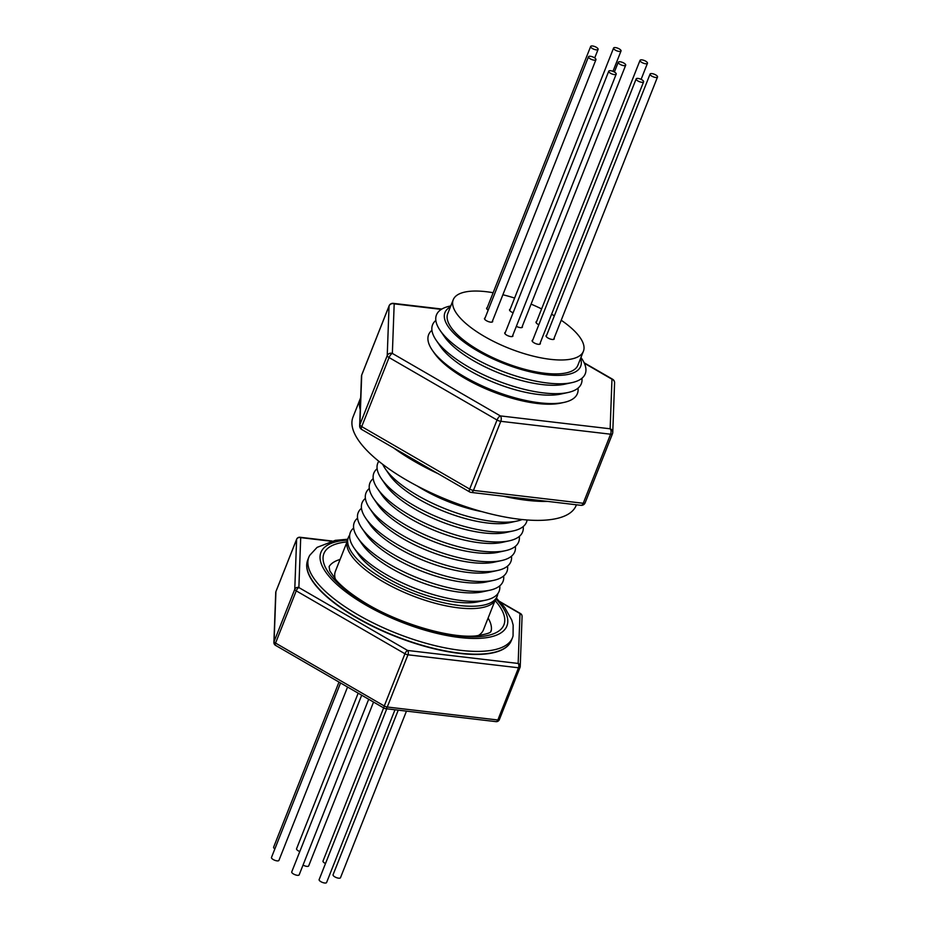 <?xml version="1.0" encoding="UTF-8"?>
<svg xmlns="http://www.w3.org/2000/svg" width="929" height="929" viewBox="0 0 929 929"><rect width="100%" height="100%" fill="white"/><g stroke="black" fill="none" stroke-linecap="round" stroke-linejoin="round"><path stroke-width="1.39" d="M488.108 618.064A87.372 30.738 -158.4 0 1 491.232 630.756L491.174 630.965C489.409 630.698 496.109 632.835 475.578 635.935C448.614 638.548 394.976 622.395 361.555 600.61C350.43 593.515 341.965 586.698 336.17 580.172L329.76 570.743L329.11 566.574A87.372 30.738 -158.4 0 1 340.084 559.455M646.468 63.764A3.995 1.405 21.6 0 0 647.467 63.277A3.995 1.405 21.6 0 0 645.388 61.012A3.995 1.405 21.6 0 0 641.033 59.851A3.995 1.405 21.6 0 0 640.035 60.339A3.995 1.405 21.6 0 0 642.113 62.603A3.995 1.405 21.6 0 0 646.468 63.764M621.025 50.584A3.995 1.405 21.6 0 0 617.309 48.029A3.995 1.405 21.6 0 0 613.581 48.053A3.995 1.405 21.6 0 0 613.581 48.459A3.995 1.405 21.6 0 0 617.297 51.014A3.995 1.405 21.6 0 0 621.025 50.99A3.995 1.405 21.6 0 0 621.025 50.584M596.302 47.286A3.995 1.405 21.6 0 0 590.658 46.45A3.995 1.405 21.6 0 0 592.447 48.552A3.995 1.405 21.6 0 0 598.09 49.4A3.995 1.405 21.6 0 0 596.302 47.286M590.902 56.367A3.995 1.405 21.6 0 0 588.51 56.75A3.995 1.405 21.6 0 0 593.55 60.071A3.995 1.405 21.6 0 0 595.942 59.688A3.995 1.405 21.6 0 0 590.902 56.367M608.913 70.976A3.995 1.405 21.6 0 0 608.762 71.185A3.995 1.405 21.6 0 0 611.642 73.832A3.995 1.405 21.6 0 0 616.055 74.332A3.995 1.405 21.6 0 0 616.206 74.123A3.995 1.405 21.6 0 0 613.326 71.475A3.995 1.405 21.6 0 0 608.913 70.976M623.893 63.091A3.995 1.405 21.6 0 0 618.249 62.243A3.995 1.405 21.6 0 0 620.049 64.345A3.995 1.405 21.6 0 0 625.693 65.193A3.995 1.405 21.6 0 0 623.893 63.091M653.459 76.91A3.995 1.405 21.6 0 0 657.523 77.002A3.995 1.405 21.6 0 0 654.132 74.157A3.995 1.405 21.6 0 0 650.079 74.065A3.995 1.405 21.6 0 0 653.459 76.91M636.748 80.126A3.995 1.405 21.6 0 0 640.708 82.1A3.995 1.405 21.6 0 0 643.6 81.833A3.995 1.405 21.6 0 0 643.019 80.602A3.995 1.405 21.6 0 0 639.059 78.617A3.995 1.405 21.6 0 0 636.168 78.884A3.995 1.405 21.6 0 0 636.748 80.126M561.221 320.238A70 24.63 -158.4 0 1 583.842 349.85A70 24.63 -158.4 0 1 583.4 351.29A70 24.63 -158.4 0 1 511.24 349.188A70 24.63 -158.4 0 1 452.806 301.193A70 24.63 -158.4 0 1 453.236 299.742A70 24.63 -158.4 0 1 493.148 292.716M502.879 294.76A70 24.63 -158.4 0 1 514.596 298.058M531.086 304.131A70 24.63 -158.4 0 1 541.607 308.916M551.594 314.211A70 24.63 -158.4 0 1 554.358 315.837M453.236 299.742L447.72 313.677A70 24.63 21.6 0 0 447.29 315.117A70 24.63 21.6 0 0 505.724 363.111A70 24.63 21.6 0 0 577.896 365.213L583.4 351.29M522.272 326.393A4.401 1.544 -158.4 0 1 522.435 327.043A4.401 1.544 -158.4 0 1 522.412 327.136A4.401 1.544 -158.4 0 1 516.361 326.3M554.102 338.214A4.401 1.544 -158.4 0 1 554.265 338.864A4.401 1.544 -158.4 0 1 554.23 338.957A4.401 1.544 -158.4 0 1 549.701 338.818A4.401 1.544 -158.4 0 1 546.02 335.799A4.401 1.544 -158.4 0 1 546.055 335.717A4.401 1.544 -158.4 0 1 546.658 335.264M538.82 324.744A4.401 1.544 -158.4 0 1 535.975 322.084A4.401 1.544 -158.4 0 1 535.998 321.991A4.401 1.544 -158.4 0 1 536.614 321.539M513.11 312.771A4.401 1.544 -158.4 0 1 509.533 309.787A4.401 1.544 -158.4 0 1 509.556 309.705A4.401 1.544 -158.4 0 1 510.172 309.252M488.178 310.158A4.401 1.544 -158.4 0 1 486.599 308.196A4.401 1.544 -158.4 0 1 486.633 308.103A4.401 1.544 -158.4 0 1 487.237 307.65M492.533 320.888A4.401 1.544 -158.4 0 1 492.695 321.55A4.401 1.544 -158.4 0 1 492.672 321.643A4.401 1.544 -158.4 0 1 488.131 321.504A4.401 1.544 -158.4 0 1 484.462 318.484A4.401 1.544 -158.4 0 1 484.485 318.403A4.401 1.544 -158.4 0 1 485.089 317.95M512.785 335.323A4.401 1.544 -158.4 0 1 512.947 335.984A4.401 1.544 -158.4 0 1 512.924 336.077A4.401 1.544 -158.4 0 1 508.384 335.938A4.401 1.544 -158.4 0 1 504.714 332.919A4.401 1.544 -158.4 0 1 504.737 332.837A4.401 1.544 -158.4 0 1 505.341 332.385M540.19 343.033A4.401 1.544 -158.4 0 1 540.341 343.684A4.401 1.544 -158.4 0 1 540.318 343.776A4.401 1.544 -158.4 0 1 535.778 343.649A4.401 1.544 -158.4 0 1 532.108 340.629A4.401 1.544 -158.4 0 1 532.131 340.537A4.401 1.544 -158.4 0 1 532.747 340.084M360.684 397.717A120.004 42.223 21.6 0 0 360.487 398.181L352.985 417.109A120.004 42.223 21.6 0 0 406.832 480.258A120.004 42.223 21.6 0 0 576.143 505.469L576.41 504.784M393.629 447.952A120.004 42.223 21.6 0 0 414.322 461.33A120.004 42.223 21.6 0 0 438.116 473.685M360.487 398.181A120.004 42.223 21.6 0 0 360.231 409.735M346.865 541.909A96.802 34.059 21.6 0 0 360.278 600.25A96.802 34.059 21.6 0 0 472.582 636.888A96.802 34.059 21.6 0 0 495.169 600.633M347.655 539.226L335.276 540.364L317.079 547.378L309.763 555.287A109.483 38.519 21.6 0 0 308.846 557.168A109.483 38.519 21.6 0 0 349.989 609.958A109.483 38.519 21.6 0 0 512.448 637.782A109.483 38.519 21.6 0 0 513.063 635.773L513.145 625.008L511.763 620.049L504.679 607.438L496.423 598.137M347.307 540.132A100.007 35.186 21.6 0 0 358.513 600.622A100.007 35.186 21.6 0 0 475.985 638.455A100.007 35.186 21.6 0 0 496.063 599.031M308.846 557.168L307.743 559.955A109.483 38.519 21.6 0 0 307.127 561.952A109.483 38.519 21.6 0 0 348.886 612.734A109.483 38.519 21.6 0 0 510.427 642.45A109.483 38.519 21.6 0 0 511.345 640.557L512.448 637.782M307.046 562.324A109.436 38.507 21.6 0 0 306.965 562.707A109.436 38.507 21.6 0 0 348.793 613.024A109.436 38.507 21.6 0 0 510.021 643.1A109.436 38.507 21.6 0 0 510.23 642.775M497.805 593.689A79.999 28.149 -158.4 0 1 497.154 596.302A79.999 28.149 -158.4 0 1 384.281 579.499A79.999 28.149 -158.4 0 1 348.387 537.392A79.999 28.149 -158.4 0 1 349.699 535.058M348.387 537.392L347.446 539.761A79.999 28.149 21.6 0 0 383.34 581.856A79.999 28.149 21.6 0 0 496.214 598.659L497.154 596.302M346.784 542.524L335.415 571.242A79.604 28.009 21.6 0 0 335.334 579.22M580.567 358.443A72.996 25.687 -158.4 0 1 550.978 375.153A72.996 25.687 -158.4 0 1 477.692 350.988A72.996 25.687 -158.4 0 1 450.402 306.907M580.962 357.468L581.554 358.339A79.999 28.149 -158.4 0 1 571.95 382.62A79.999 28.149 -158.4 0 1 472.362 357.038A79.999 28.149 -158.4 0 1 440.137 330.434A79.999 28.149 -158.4 0 1 449.752 306.152L450.786 305.931M571.95 382.62L564.635 384.211A72.996 25.687 -158.4 0 1 473.778 360.87A72.996 25.687 -158.4 0 1 444.376 336.6L440.137 330.434M581.937 378.254A79.999 28.149 -158.4 0 1 568.025 392.502A79.999 28.149 -158.4 0 1 468.448 366.92A79.999 28.149 -158.4 0 1 436.224 340.316A79.999 28.149 -158.4 0 1 435.852 320.412M568.025 392.502L560.721 394.093A72.996 25.687 -158.4 0 1 469.853 370.752A72.996 25.687 -158.4 0 1 440.462 346.482L436.224 340.316M578.024 388.136A79.999 28.149 -158.4 0 1 564.112 402.385A79.999 28.149 -158.4 0 1 464.535 376.814A79.999 28.149 -158.4 0 1 432.31 350.21A79.999 28.149 -158.4 0 1 431.927 330.294M432.31 350.21L434.168 352.892A76.944 27.069 21.6 0 0 465.15 378.486A76.944 27.069 21.6 0 0 560.919 403.081L564.112 402.385M481.942 511.647A72.996 25.687 -158.4 0 1 422.881 489.397A72.996 25.687 -158.4 0 1 417.423 486.099M522.121 519.543A79.999 28.149 -158.4 0 1 517.139 521.03A79.999 28.149 -158.4 0 1 417.551 495.459A79.999 28.149 -158.4 0 1 385.338 468.855A79.999 28.149 -158.4 0 1 382.725 464.349M517.139 521.03L509.835 522.632A72.996 25.687 -158.4 0 1 418.967 499.291A72.996 25.687 -158.4 0 1 389.576 475.021L385.338 468.855M527.103 519.985A79.999 28.149 -158.4 0 1 513.226 530.923A79.999 28.149 -158.4 0 1 413.637 505.341A79.999 28.149 -158.4 0 1 381.424 478.737A79.999 28.149 -158.4 0 1 378.8 461.26M513.226 530.923L505.922 532.514A72.996 25.687 -158.4 0 1 415.054 509.173A72.996 25.687 -158.4 0 1 385.663 484.903L381.424 478.737M523.213 526.557A79.999 28.149 -158.4 0 1 509.313 540.806A79.999 28.149 -158.4 0 1 409.724 515.223A79.999 28.149 -158.4 0 1 377.511 488.619A79.999 28.149 -158.4 0 1 377.128 468.715M509.313 540.806L501.997 542.408A72.996 25.687 -158.4 0 1 411.141 519.067A72.996 25.687 -158.4 0 1 381.749 494.785L377.511 488.619M519.299 536.439A79.999 28.149 -158.4 0 1 505.399 550.7A79.999 28.149 -158.4 0 1 405.81 525.117A79.999 28.149 -158.4 0 1 373.597 498.513A79.999 28.149 -158.4 0 1 373.214 478.598M505.399 550.7L498.083 552.29A72.996 25.687 -158.4 0 1 407.227 528.949A72.996 25.687 -158.4 0 1 377.836 504.679L373.597 498.513M515.386 546.333A79.999 28.149 -158.4 0 1 501.486 560.582A79.999 28.149 -158.4 0 1 401.897 534.999A79.999 28.149 -158.4 0 1 369.684 508.395A79.999 28.149 -158.4 0 1 369.301 488.491M501.486 560.582L494.17 562.173A72.996 25.687 -158.4 0 1 403.314 538.843A72.996 25.687 -158.4 0 1 373.911 514.561L369.684 508.395M511.473 556.216A79.999 28.149 -158.4 0 1 497.572 570.476A79.999 28.149 -158.4 0 1 397.984 544.893A79.999 28.149 -158.4 0 1 365.771 518.289A79.999 28.149 -158.4 0 1 365.387 498.374M497.572 570.476L490.257 572.067A72.996 25.687 -158.4 0 1 399.4 548.725A72.996 25.687 -158.4 0 1 369.997 524.455L365.771 518.289M507.559 566.109A79.999 28.149 -158.4 0 1 493.647 580.358A79.999 28.149 -158.4 0 1 394.07 554.776A79.999 28.149 -158.4 0 1 361.846 528.171A79.999 28.149 -158.4 0 1 361.474 508.268M493.647 580.358L486.343 581.949A72.996 25.687 -158.4 0 1 395.487 558.608A72.996 25.687 -158.4 0 1 366.084 534.338L361.846 528.171M503.646 575.992A79.999 28.149 -158.4 0 1 489.734 590.24A79.999 28.149 -158.4 0 1 390.157 564.658A79.999 28.149 -158.4 0 1 357.932 538.065A79.999 28.149 -158.4 0 1 357.56 518.15M489.734 590.24L482.43 591.843A72.996 25.687 -158.4 0 1 391.562 568.502A72.996 25.687 -158.4 0 1 362.171 544.231L357.932 538.065M499.732 585.874A79.999 28.149 -158.4 0 1 485.821 600.134A79.999 28.149 -158.4 0 1 386.243 574.552A79.999 28.149 -158.4 0 1 354.019 547.947A79.999 28.149 -158.4 0 1 353.635 528.044M485.821 600.134L478.516 601.725A72.996 25.687 -158.4 0 1 387.648 578.384A72.996 25.687 -158.4 0 1 358.257 554.114L354.019 547.947M386.766 708.804L319.135 879.6A3.995 1.405 21.6 0 0 319.727 880.843A3.995 1.405 21.6 0 0 323.687 882.817A3.995 1.405 21.6 0 0 326.578 882.55L394.988 709.768M398.239 710.151L333.058 874.781A3.995 1.405 21.6 0 0 336.437 877.626A3.995 1.405 21.6 0 0 340.49 877.719L406.461 711.115M291.88 871.692A3.995 1.405 21.6 0 0 291.741 871.901A3.995 1.405 21.6 0 0 294.609 874.549A3.995 1.405 21.6 0 0 299.022 875.048A3.995 1.405 21.6 0 0 299.173 874.839A3.995 1.405 21.6 0 0 299.208 874.595M340.56 682.989L271.477 857.467A3.995 1.405 21.6 0 0 276.528 860.788A3.995 1.405 21.6 0 0 278.921 860.405L347.562 687.03M338.992 682.072L273.625 847.167A3.995 1.405 21.6 0 0 274.868 848.92M358.164 693.173L296.56 848.769A3.995 1.405 21.6 0 0 296.56 849.176A3.995 1.405 21.6 0 0 299.788 851.556M383.642 707.91L323.002 861.055A3.995 1.405 21.6 0 0 325.498 863.529M303.04 865.073A3.995 1.405 21.6 0 0 308.672 865.909L373.539 702.069M478.04 635.715A79.604 28.009 21.6 0 0 483.44 629.85L494.809 601.133M499.732 601.539L520.484 613.546A3.205 3.205 0 0 1 522.075 616.438L522.075 616.438A3.205 2.973 -177.9 0 0 519.985 613.535L500.255 602.12M331.177 541.224L300.706 537.636A3.205 1.812 -83.3 0 0 299.974 537.252A3.205 3.205 0 0 0 296.63 539.25A3.205 1.126 21.6 0 0 296.606 539.389L275.925 591.61A3.205 2.973 -177.9 0 0 275.727 592.528L273.892 642.45A3.205 3.205 0 0 0 275.495 645.33A3.205 1.161 -59.9 0 1 275.553 643.077L384.281 705.982A3.205 1.126 21.6 0 0 387.277 707.015L497.839 719.998A3.205 1.126 21.6 0 0 498.954 719.952A3.205 1.126 21.6 0 0 499.349 719.638A3.205 1.126 21.6 0 0 499.372 719.499L519.95 667.533M276.029 591.343A3.205 1.126 21.6 0 0 275.959 591.471A3.205 1.126 21.6 0 0 275.925 591.61L274.09 641.521L294.772 589.3A3.205 2.973 -177.9 0 1 298.871 587.558L300.706 537.636A3.205 2.973 -177.9 0 0 296.606 539.389L294.772 589.3A3.205 1.126 21.6 0 0 296.235 590.856L275.553 643.077A3.205 1.126 21.6 0 1 274.09 641.521A3.205 2.973 -177.9 0 0 273.892 642.45M275.495 645.33L384.211 708.235A3.205 1.161 120.1 0 1 384.281 705.982L404.951 653.761A3.205 1.126 21.6 0 0 407.959 654.794A3.205 1.812 -83.3 0 0 407.599 650.463L518.15 663.445L519.985 613.535A3.205 1.161 120.1 0 1 520.484 613.546M520.054 667.277A3.205 2.973 -177.9 0 0 520.24 666.348L520.24 666.348A3.205 2.973 -177.9 0 0 518.15 663.445A3.205 1.812 -83.3 0 1 518.51 667.777A3.205 1.126 21.6 0 0 519.625 667.73A3.205 1.126 21.6 0 0 520.019 667.417A3.205 1.126 21.6 0 0 520.054 667.277M384.211 708.235A3.205 3.205 0 0 0 385.442 708.653A3.205 1.812 -83.3 0 0 387.277 707.015L407.959 654.794L518.51 667.777L497.839 719.998A3.205 1.812 -83.3 0 1 495.993 721.636A3.205 3.205 0 0 0 499.349 719.638L520.019 667.417A3.205 3.205 0 0 0 520.24 666.348L522.075 616.438M503.321 496.202A120.004 42.223 21.6 0 0 547.773 501.416M361.834 374.77A3.995 1.405 21.6 0 0 361.741 374.921A3.995 1.405 21.6 0 0 361.706 375.095L359.883 424.669A3.995 1.405 21.6 0 0 361.718 426.608L469.691 489.084L497.038 420.013A3.995 1.405 21.6 0 0 500.789 421.313A3.995 2.253 -83.3 0 0 500.348 415.902L610.144 428.792L611.967 379.218L584.353 363.239M441.333 309.38L394.186 303.841L392.363 353.426A3.995 3.716 -177.9 0 0 387.23 355.598A3.995 1.405 21.6 0 0 389.065 357.537L361.718 426.608A3.995 1.452 -59.9 0 0 361.636 429.43L469.609 491.905A3.995 3.995 0 0 0 471.154 492.416A3.995 2.253 -83.3 0 0 473.453 490.384L583.249 503.274A3.995 1.405 21.6 0 0 584.643 503.204A3.995 1.405 21.6 0 0 585.131 502.821A3.995 1.405 21.6 0 0 585.165 502.647M471.154 492.416L580.95 505.318A3.995 2.253 -83.3 0 0 583.249 503.274L610.597 434.203A3.995 2.253 -83.3 0 0 610.144 428.792A3.995 3.716 -177.9 0 1 612.757 432.426L612.757 432.426A3.995 3.716 -177.9 0 1 612.513 433.576A3.995 1.405 21.6 0 1 612.478 433.75A3.995 3.995 0 0 0 612.757 432.426L614.58 382.841A3.995 3.716 -177.9 0 0 611.967 379.218A3.995 1.452 120.1 0 1 612.583 379.229A3.995 3.995 0 0 1 614.58 382.841M389.228 305.664A3.995 1.405 21.6 0 0 389.088 305.85A3.995 3.995 0 0 1 393.281 303.353A3.995 2.253 -83.3 0 1 394.186 303.841A3.995 3.716 -177.9 0 0 389.054 306.024L361.706 375.095A3.995 3.716 -177.9 0 0 361.462 376.245L359.651 425.83A3.995 3.995 0 0 0 361.636 429.43M361.462 376.245A3.995 3.995 0 0 1 361.741 374.921L389.088 305.85A3.995 1.405 21.6 0 0 389.054 306.024L387.23 355.598L359.883 424.669A3.995 3.716 -177.9 0 0 359.651 425.83M296.734 539.087A3.205 1.126 21.6 0 0 296.63 539.25L275.959 591.471A3.205 3.205 0 0 0 275.727 592.528M298.871 587.558A3.205 1.161 120.1 0 0 296.235 590.856L404.951 653.761A3.205 1.161 -59.9 0 1 407.599 650.463L298.871 587.558M392.363 353.426A3.995 1.452 120.1 0 0 389.065 357.537L497.038 420.013A3.995 1.452 -59.9 0 1 500.348 415.902L392.363 353.426M469.609 491.905A3.995 1.452 120.1 0 1 469.691 489.084A3.995 1.405 21.6 0 0 473.453 490.384L500.789 421.313L610.597 434.203A3.995 1.405 21.6 0 0 611.99 434.145A3.995 1.405 21.6 0 0 612.478 433.75L585.131 502.821A3.995 3.995 0 0 1 580.95 505.318M647.467 63.277L641.103 79.36M613.581 48.053L509.696 310.449M590.658 46.45L486.761 308.846M588.51 56.75L484.613 319.146M608.762 71.185L504.877 333.581M618.249 62.243L614.383 72.009M657.523 77.002L553.626 339.41M643.6 81.833L539.714 344.229M306.965 562.707L307.127 561.952M361.695 695.206L291.741 871.901M368.697 699.258L299.173 874.839M299.974 537.252L332.048 541.015M385.442 708.653L495.993 721.636M510.021 643.1L510.427 642.45M393.281 303.353L441.856 309.055M584.132 362.774L612.583 379.229M636.168 78.884L532.271 341.291M650.079 74.065L546.182 336.461M625.693 65.193L521.796 327.589M616.206 74.123L512.309 336.53M595.942 59.688L492.056 322.096M598.09 49.4L594.711 57.935M621.025 50.99L612.966 71.336M640.035 60.339L536.138 322.735"/></g></svg>
